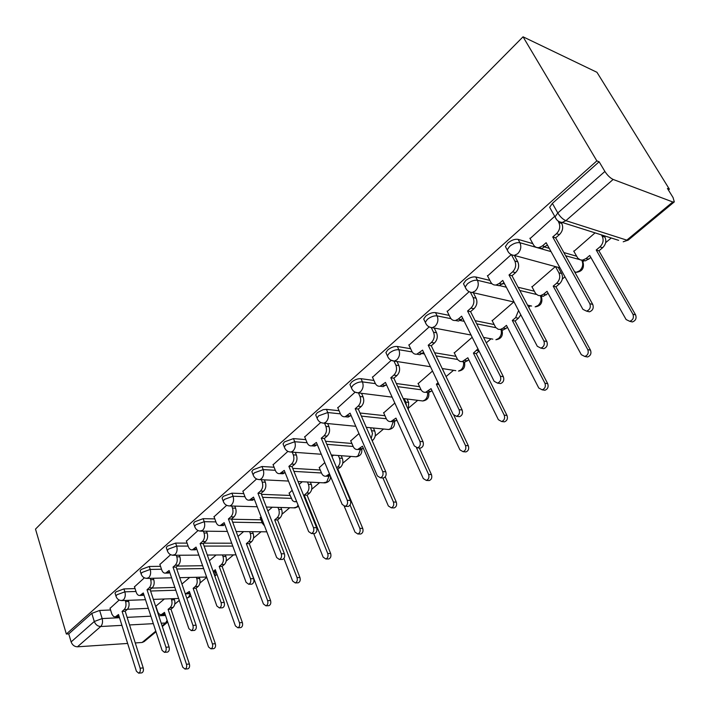 <?xml version="1.0" encoding="UTF-8"?>
<svg xmlns="http://www.w3.org/2000/svg" width="710" height="710" viewBox="0 0 710 710"><rect width="100%" height="100%" fill="white"/><g stroke="black" fill="none" stroke-linecap="round" stroke-linejoin="round"><path stroke-width="1.06" d="M135.033 588.59L123.939 588.918L115.952 591.883L115.038 593.161L115.313 594.022M160.522 566.323L149.242 566.482L141.104 569.491L140.127 570.867L140.438 571.816M187.094 543.115L175.627 543.088L167.329 546.141L166.273 547.623L166.637 548.67M214.828 518.903L203.158 518.673L194.7 521.779L193.564 523.376L193.972 524.521M243.796 493.636L231.913 493.166L223.295 496.325L222.07 498.056L222.532 499.316M274.095 467.233L261.99 466.505L253.195 469.709L251.864 471.6L252.396 472.975M305.815 439.632L293.461 438.602L284.479 441.86L283.041 443.91L283.645 445.427M339.06 410.735L326.431 409.359L323.192 409.67L317.272 412.679L315.702 414.906L316.403 416.575M373.957 380.462L361.026 378.687C357.822 378.536 354.698 379.655 351.663 382.06L349.95 384.492L350.749 386.32M410.62 348.716L397.343 346.48C394.148 346.249 390.953 347.394 387.775 349.915L385.903 352.577L386.826 354.583M449.199 315.4L435.532 312.622C432.337 312.302 429.08 313.465 425.752 316.11L423.701 319.03L424.757 321.222M489.865 280.397L475.735 276.971C472.558 276.563 469.221 277.743 465.733 280.521L463.479 283.734L464.695 286.121M532.811 243.61L518.122 239.385C514.954 238.871 511.546 240.078 507.881 242.998L505.405 246.539L506.798 249.139M174.758 604.174L179.275 600.385M199.963 583.025L206.734 577.345M226.197 561.024L233.51 554.883M253.514 538.1L261.031 531.799M282.003 514.209L289.715 507.73M311.717 489.27L319.633 482.631M342.752 463.231L350.891 456.415M375.2 436.02L383.551 429.009M409.146 407.531L417.728 400.333M446.058 376.566L453.521 370.309M486.288 342.815L491.045 338.821M528.684 307.252L530.432 305.779M541.606 296.407L542.067 296.017M562.311 279.039L564.956 276.82M583.167 261.546L584.339 260.561M605.621 242.696L611.239 237.992M668.403 190.031L669.388 189.206L596.959 72.305L523.048 36.805L596.853 160.886L66.35 634.03L35.5 529.11L523.048 36.805M127.64 643.446L77.443 646.81C74.452 646.686 72.34 645.053 71.124 641.92L68.755 633.888L91.803 613.369L99.648 610.458L110.574 609.988M127.472 609.251L148.328 608.346M156.005 631.776L144.148 641.6L142.106 642.479L135.264 642.941M68.755 633.888L66.35 634.03M672.787 201.977L613.147 179.444L565.905 220.668L626.806 240.14L672.787 201.977L674.305 201.888L673.062 197.549L667.427 188.443L669.388 189.206M556.649 219.665L555.025 216.861L557.794 212.973L604.893 171.456L599.134 161.773L596.853 160.886M604.893 171.456C607.441 175.37 610.192 178.032 613.147 179.444M554.714 216.31L530.068 238.587M595.051 232.862L573.884 251.375M510.987 254.837L487.575 275.977M555.389 266.578L532.003 286.929M468.946 291.872L447.256 311.459M513.756 301.972L492.19 320.742M429.062 327.017L408.951 345.175M472.185 337.312L454.285 352.932M391.174 360.396L372.51 377.258M432.523 371.028L418.163 383.622M355.115 392.168L337.8 407.806M394.831 403.067L383.684 412.9M320.716 422.468L304.705 436.943M358.958 433.561L350.758 440.874M287.914 451.374L273.119 464.757M324.781 462.609L319.269 467.624M256.594 478.957L242.927 491.347M292.183 490.326L289.13 493.228M226.676 505.325L214.047 516.773M261.058 516.782L260.259 517.759M198.054 530.539L186.393 541.118M170.64 554.688L159.892 564.459M144.379 577.825L134.465 586.851M151.878 588.102L174.864 587.427M177.26 566.083L202.634 565.719M203.699 543.15L231.717 543.203M231.593 519.241L261.049 519.818M261.44 494.329L290.008 495.447M292.715 468.351L320.254 470.011M325.526 441.274L351.876 443.466M360.014 413.007L384.953 415.723M396.322 383.524L419.61 386.71M434.618 352.755L455.953 356.34M475.132 320.671L494.133 324.532M502.946 283.583L504.632 283.991M518.096 287.257L534.293 291.189M544.969 247.115L549.247 248.34M563.855 252.547L576.609 256.221M119.182 600.021L110.059 608.337M599.134 161.773L552.389 203.388L549.655 207.293L555.025 216.861C556.356 220.198 558.752 222.061 562.222 222.461L618.632 240.335M366.289 427.322L388.716 429.514L390.775 428.512L393.225 421.767M333.558 455.154L331.934 456.53M302.265 481.753L299.167 484.389M272.312 507.215L267.874 510.987M243.61 531.612L237.965 536.414M216.106 554.998L209.343 560.74M189.703 577.434L181.938 584.037M164.347 598.991L155.659 606.375M529.864 238.214L533.432 244.755C534.719 246.938 536.574 247.879 538.988 247.595L542.422 245.926L546.132 242.705L582.892 309.329L586.549 311.14C589.912 309.782 591.004 307.306 589.832 303.711L552.726 236.971L556.48 233.705C559.782 230.28 560.572 226.552 558.832 222.532L561.77 223.455C563.5 227.466 562.719 231.185 559.418 234.602L555.673 237.85L592.752 304.421C593.924 308.007 592.832 310.483 589.469 311.832L586.708 311.113M547.41 245.021L541.943 248.447L538.251 247.666M561.246 222.532L561.77 223.455M558.326 221.626L558.832 222.532M552.726 236.971L555.673 237.85M604.13 235.738L604.902 237.069C606.615 240.93 605.852 244.489 602.612 247.737L598.929 250.825L596.222 250.009L599.914 246.92C603.163 243.654 603.926 240.095 602.204 236.226L601.432 234.886M573.689 251.029L577.762 258.129L580.398 259.931L582.706 260.091L586.096 258.511L589.735 255.458L626.122 319.562L629.717 321.31C633.018 320.041 634.092 317.672 632.929 314.219L596.222 250.009M598.929 250.825L635.601 314.867C636.764 318.311 635.69 320.671 632.397 321.95L629.761 321.31M590.915 257.526L585.422 260.863L581.872 260.153M487.388 275.631L490.752 282.11C491.994 284.32 493.796 285.278 496.139 284.994L499.245 283.467L502.76 280.414L537.301 346.285L540.834 348.122C543.949 346.826 544.96 344.439 543.869 340.96L509.008 274.983L512.567 271.886C515.7 268.628 516.445 265.007 514.821 261.04L517.803 261.839C519.427 265.797 518.673 269.401 515.549 272.649L511.999 275.728L546.842 341.545C547.934 345.016 546.922 347.394 543.807 348.681L541.224 348.024M503.958 282.704L499.139 285.713L495.74 285.047M514.377 255.431L517.803 261.839M511.688 255.165L514.821 261.04M509.008 274.983L511.999 275.728M447.087 311.131L450.255 317.539C451.462 319.775 453.211 320.751 455.483 320.467L458.296 319.074L461.633 316.172L494.133 381.27L497.541 383.125C500.443 381.9 501.375 379.601 500.355 376.229L467.562 311.015L470.934 308.087C473.907 304.972 474.626 301.466 473.1 297.552L476.117 298.227C477.644 302.132 476.925 305.628 473.952 308.735L470.579 311.654L503.363 376.699C504.393 380.063 503.452 382.353 500.559 383.577L498.624 383.293M462.76 318.435L458.518 321.071L455.367 320.485M473.33 292.751L476.117 298.227M470.526 292.484L473.1 297.552M467.562 311.015L470.579 311.654M558.237 267.359L561.637 273.527C563.252 277.335 562.524 280.787 559.436 283.893L555.939 286.822L553.197 286.13L556.693 283.183C559.782 280.077 560.509 276.616 558.894 272.8L555.495 266.614M531.834 286.6L535.686 293.647L538.26 295.484L540.505 295.644L543.576 294.197L547.037 291.295L581.312 354.689L584.8 356.464C587.871 355.248 588.865 352.968 587.773 349.622L553.197 286.13M555.939 286.822L590.498 350.163C591.59 353.491 590.596 355.772 587.534 356.988L585.076 356.402M548.147 293.345L543.265 296.31L539.999 295.697M520.794 314.796L518.415 318.24L515.096 321.026L512.309 320.441L515.637 317.645L518.557 310.545M492.039 320.432L495.686 327.425L498.189 329.289L500.372 329.449L503.159 328.118L506.452 325.358L538.792 388.024L542.165 389.825C545.031 388.654 545.954 386.453 544.925 383.222L512.309 320.441M515.096 321.026L547.694 383.657C548.723 386.879 547.8 389.08 544.943 390.243L543.026 389.959M507.499 327.39L503.168 330.008L500.142 329.476M408.8 344.865L411.791 351.202C412.954 353.465 414.64 354.45 416.85 354.166L422.574 350.128L453.193 414.445L456.477 416.326C459.184 415.155 460.062 412.936 459.095 409.67L428.21 345.229L431.414 342.451C434.236 339.478 434.937 336.061 433.499 332.209L436.543 332.768C437.981 336.62 437.289 340.028 434.458 342.983L431.263 345.761L462.148 410.034C463.106 413.291 462.237 415.51 459.53 416.681L457.879 416.486M423.639 352.373L419.912 354.672L417.072 354.201M434.245 328.047L436.543 332.768M431.334 327.745L433.499 332.209M428.21 345.229L431.263 345.761M372.377 376.957L375.2 383.222C376.327 385.503 377.96 386.497 380.098 386.213L385.441 382.424L414.329 445.951L417.489 447.85C420.018 446.723 420.835 444.575 419.93 441.407L390.802 377.755L393.846 375.111C396.535 372.271 397.201 368.952 395.852 365.144L398.913 365.614C400.271 369.413 399.606 372.723 396.917 375.555L393.873 378.19L423.009 441.682C423.905 444.851 423.098 446.989 420.568 448.108L419.148 447.983M386.444 384.634L383.178 386.622L380.711 386.293M397.023 361.523L398.913 365.614M394.006 361.15L395.852 365.144M390.802 377.755L393.873 378.19M337.685 407.522L340.347 413.717C341.439 416.007 343.019 417.018 345.087 416.734L350.092 413.158L377.365 475.904L380.418 477.812C382.788 476.738 383.551 474.662 382.699 471.582L355.195 408.72L358.097 406.2C360.662 403.484 361.301 400.245 360.023 396.499L363.103 396.872C364.381 400.617 363.742 403.839 361.186 406.546L358.284 409.067L385.796 471.777C386.639 474.848 385.885 476.925 383.515 477.99L382.299 477.919M351.042 415.35L348.184 417.063L346.036 416.832M361.523 393.313L363.103 396.872M358.443 392.923L360.023 396.499M355.195 408.72L358.284 409.067M479.099 351.166L476.224 353.58L473.41 353.092L477.954 348.867M454.143 352.639L457.613 359.571L460.044 361.461L462.166 361.621L467.837 357.769L498.384 419.708L501.642 421.527C504.322 420.409 505.183 418.279 504.215 415.137L473.41 353.092M476.224 353.58L507.02 415.483C507.987 418.607 507.126 420.737 504.455 421.846L502.813 421.66M468.822 359.775L464.988 362.082L462.174 361.621L464.988 362.082M438.966 384.554L436.357 384.19L438.097 382.726M418.03 383.347L420.852 389.373C421.98 391.574 423.613 392.541 425.743 392.275L431.041 388.645L459.938 449.856L463.08 451.684C465.591 450.619 466.39 448.551 465.485 445.507L436.357 384.19M442.277 368.561L444.487 373.291M453.912 415.483L468.325 445.765C469.23 448.8 468.431 450.859 465.929 451.924L464.517 451.808M431.982 390.633L428.591 392.657L426.133 392.328M383.569 412.634L386.24 418.598C387.34 420.817 388.92 421.793 390.979 421.527L395.949 418.101L423.302 478.575L426.346 480.422C428.698 479.392 429.452 477.395 428.6 474.431L416.504 447.85M406.475 405.65L405.792 402.091L404.212 398.647M407.061 399.002L408.649 402.446L408.356 409.75M419.317 448.001L431.458 474.608C432.31 477.564 431.565 479.561 429.213 480.581L428.006 480.51M396.837 420.063L393.846 421.829L391.707 421.607M304.599 436.668L307.119 442.791C308.175 445.09 309.702 446.111 311.708 445.836L316.394 442.454L342.184 504.419L345.122 506.345C347.35 505.316 348.06 503.301 347.261 500.301L321.266 438.221L324.026 435.816C326.476 433.215 327.088 430.065 325.881 426.373L328.978 426.666C330.185 430.358 329.564 433.499 327.124 436.091L324.363 438.487L350.376 500.417C351.175 503.408 350.456 505.413 348.228 506.443L347.19 506.407M317.29 444.62L314.805 446.084L312.933 445.933M327.665 423.559L328.978 426.666M324.568 423.258L325.881 426.373M321.266 438.221L324.363 438.487M373.407 428.015L374.729 431.014C375.945 434.582 375.341 437.608 372.919 440.093L372.173 440.724M350.651 440.626L353.189 446.519C354.246 448.738 355.772 449.723 357.778 449.465L362.446 446.226L388.37 505.973L391.308 507.828C393.517 506.834 394.219 504.899 393.42 502.014L382.921 477.954M371.206 438.523L372.493 433.517L370.54 427.739M385.237 476.836L396.295 502.121C397.103 504.996 396.402 506.931 394.183 507.916L393.145 507.881M363.289 448.161L360.653 449.696L358.79 449.545M273.013 464.5L275.4 470.544C276.421 472.851 277.894 473.881 279.838 473.605L284.24 470.41L308.646 531.604L311.477 533.529C313.571 532.544 314.246 530.592 313.492 527.672L288.89 466.372L291.526 464.074C293.86 461.58 294.455 458.509 293.319 454.861L296.416 455.083C297.561 458.722 296.966 461.784 294.632 464.278L291.996 466.568L316.616 527.716C317.361 530.636 316.695 532.58 314.601 533.565L313.696 533.556L323.13 557.128L325.863 558.992C327.834 558.078 328.455 556.25 327.736 553.507L304.208 495.101L306.729 492.988C308.948 490.681 309.516 487.788 308.424 484.318L307.492 482.019M285.092 472.549L282.944 473.783L281.311 473.694M295.316 452.368L296.416 455.083M292.218 452.146L293.319 454.861M288.89 466.372L291.996 466.568M341.208 455.705L342.327 458.332C343.471 461.837 342.886 464.793 340.569 467.189L337.321 469.354M336.691 467.837L337.685 467.002C340.001 464.606 340.587 461.642 339.442 458.127L338.324 455.5M319.172 467.384L321.577 473.206C322.606 475.443 324.088 476.428 326.023 476.179L329.476 473.889M344.27 506.354L355.009 532.127L357.84 533.991C359.934 533.041 360.591 531.16 359.837 528.346L350.057 505.023M337.933 469.39L362.73 528.391C363.493 531.195 362.828 533.068 360.742 534.018L359.837 534.009M330.265 475.78L327.283 476.25M242.829 491.089L245.101 497.062C246.077 499.378 247.506 500.408 249.379 500.142L253.523 497.115L276.651 557.536L279.376 559.471C281.355 558.53 281.985 556.631 281.275 553.782L257.97 493.255L260.49 491.063C262.727 488.666 263.295 485.675 262.221 482.081L265.327 482.232C266.401 485.817 265.833 488.808 263.596 491.196L261.076 493.379L284.399 553.764C285.109 556.604 284.479 558.495 282.509 559.436L281.728 559.444M254.331 499.228L252.485 500.257L251.065 500.204M264.404 479.853L265.327 482.232M261.298 479.703L262.221 482.081M257.97 493.255L261.076 493.379M310.385 482.161L311.317 484.46C312.409 487.921 311.841 490.805 309.622 493.104L307.102 495.216L304.208 495.101M289.041 492.997L292.52 500.656L294.535 501.757L296.594 501.384M307.102 495.216L330.647 553.489C331.366 556.232 330.736 558.051 328.765 558.965L327.984 558.974M213.958 516.525L216.106 522.427C217.056 524.743 218.431 525.782 220.251 525.524L224.156 522.658L246.086 582.307L248.713 584.25C250.577 583.345 251.18 581.499 250.506 578.721L228.407 518.957L230.821 516.862C232.951 514.564 233.51 511.635 232.489 508.094L235.596 508.183C236.616 511.715 236.057 514.635 233.927 516.933L231.513 519.019L253.639 578.65C254.304 581.419 253.71 583.256 251.846 584.161L251.162 584.179M224.928 524.743L222.106 525.551M234.824 506.106L235.596 508.183M231.717 506.017L232.489 508.094M228.407 518.957L231.513 519.019M280.84 507.472L281.63 509.469C282.66 512.895 282.118 515.708 279.988 517.927L277.575 519.942L274.672 519.889L277.086 517.865C279.216 515.637 279.767 512.815 278.728 509.389L277.947 507.384M260.171 517.537L262.345 523.226L264.564 525.941M283.911 558.442L292.627 581.046L295.262 582.919C297.126 582.04 297.712 580.265 297.037 577.585L274.672 519.889M277.575 519.942L299.948 577.514C300.632 580.185 300.037 581.96 298.173 582.83L297.499 582.857M186.313 540.887L188.354 546.709C189.268 549.034 190.599 550.072 192.357 549.824L196.049 547.099L216.861 605.994L219.399 607.938C221.156 607.068 221.724 605.275 221.094 602.568L200.113 543.558L202.43 541.553C204.471 539.334 205.012 536.485 204.045 532.988L207.142 533.015C208.11 536.503 207.577 539.351 205.527 541.561L203.22 543.567L224.218 602.435C224.848 605.142 224.28 606.926 222.523 607.795L221.928 607.822M206.495 531.213L207.142 533.015M196.776 549.149L194.354 549.815M203.397 531.178L204.045 532.988M200.113 543.558L203.22 543.567M252.511 531.701L253.168 533.45C254.153 536.822 253.63 539.573 251.58 541.712L249.263 543.647L246.37 543.647L248.686 541.703C250.728 539.564 251.26 536.804 250.275 533.423L249.618 531.675M242.004 547.303L263.41 603.953L265.957 605.825C267.723 604.982 268.282 603.251 267.635 600.633L246.37 543.647M249.263 543.647L270.554 600.518C271.193 603.127 270.634 604.849 268.868 605.692L268.282 605.719M159.812 564.228L161.756 569.988C162.634 572.304 163.921 573.343 165.625 573.103L169.113 570.512L188.895 628.661L191.336 630.613C193.005 629.77 193.537 628.03 192.942 625.386L173.018 567.121L175.228 565.196C177.189 563.066 177.713 560.279 176.79 556.826L179.887 556.809C180.81 560.243 180.287 563.03 178.325 565.16L176.115 567.077L196.066 625.208C196.661 627.844 196.12 629.584 194.451 630.427L193.936 630.453M179.346 555.238L179.887 556.809M169.805 572.535L167.746 573.068M176.249 555.255L176.79 556.826M173.018 567.121L176.115 567.077M225.318 554.936L225.869 556.454C226.809 559.782 226.295 562.471 224.333 564.53L222.115 566.394L219.212 566.438L221.431 564.574C223.401 562.506 223.907 559.808 222.976 556.471L222.425 554.954M213.186 571.497L215.307 569.713L235.409 625.909L237.868 627.782C239.536 626.974 240.069 625.288 239.465 622.732L219.212 566.438M222.115 566.394L242.376 622.563C242.989 625.111 242.456 626.797 240.779 627.613L240.264 627.64M215.955 571.541L213.719 572.189M134.394 586.62L136.249 592.309C137.092 594.625 138.335 595.672 139.985 595.441L143.287 592.965L162.093 650.387L164.445 652.33C166.025 651.523 166.539 649.827 165.971 647.236L147.032 589.717L149.153 587.871C151.035 585.821 151.541 583.087 150.671 579.688L153.759 579.617C154.629 583.008 154.132 585.732 152.251 587.782L150.121 589.62L169.087 647.014C169.654 649.597 169.149 651.292 167.56 652.099L167.107 652.135M153.307 578.259L153.759 579.617M143.944 594.953L142.213 595.362M150.218 578.33L150.671 579.688M147.032 589.717L150.121 589.62M199.199 577.221L199.661 578.535C200.557 581.818 200.06 584.454 198.17 586.442L196.04 588.226L193.147 588.315L195.277 586.522C197.158 584.534 197.664 581.898 196.768 578.606L196.306 577.292M185.319 593.906L189.384 591.466L208.536 646.97L210.914 648.851C212.503 648.061 213.009 646.419 212.432 643.926L193.147 588.315M196.04 588.226L215.343 643.713C215.92 646.207 215.414 647.848 213.825 648.638L213.373 648.665M190.005 593.267L188.088 593.791M109.997 608.124L111.905 614.185L113.547 616.484L115.366 616.875L118.508 614.523L136.4 671.207L138.663 673.16C140.172 672.379 140.651 670.719 140.118 668.19L122.093 611.399L124.135 609.624C125.945 607.645 126.433 604.973 125.608 601.618L128.688 601.503C129.513 604.849 129.025 607.511 127.214 609.491L125.182 611.257L143.225 667.933C143.766 670.453 143.278 672.104 141.769 672.885L141.379 672.92M128.306 600.332L128.688 601.503M119.12 616.449L117.682 616.759M125.226 600.447L125.608 601.618M122.093 611.399L125.182 611.257M174.101 598.628L174.482 599.755C175.326 603.003 174.846 605.577 173.036 607.494L170.986 609.207L168.093 609.34L170.143 607.618C171.953 605.701 172.441 603.118 171.589 599.87L171.208 598.734M155.872 606.198L158.002 612.473L159.484 614.283L161.321 614.656L164.48 612.375L182.745 667.205L185.035 669.077C186.544 668.323 187.032 666.717 186.481 664.267L168.093 609.34M170.986 609.207L189.392 664.019C189.943 666.468 189.455 668.066 187.946 668.82L187.546 668.856M165.066 614.141L163.442 614.558M116.245 596.941L115.961 596.072L116.875 594.794L124.871 591.829L135.974 591.483M123.939 588.918L124.871 591.829C125.705 595.211 125.209 597.918 123.38 599.932L121.25 600.571M141.423 574.772L141.095 573.813L142.071 572.438L150.218 569.429L161.507 569.242M149.242 566.482L150.218 569.429C151.106 572.855 150.591 575.624 148.692 577.709L146.331 578.375M167.675 551.661L167.294 550.605L168.35 549.132L176.657 546.07L188.123 546.07M175.627 543.088L176.657 546.07C177.58 549.549 177.056 552.371 175.077 554.545L172.45 555.229M195.072 527.557L194.638 526.394L195.782 524.797L204.24 521.69L215.911 521.894M203.158 518.673L204.24 521.69C205.226 525.214 204.675 528.107 202.607 530.37L199.688 531.071M223.694 502.387L223.197 501.118L224.431 499.387L233.058 496.228L244.95 496.663M231.913 493.166L233.058 496.228C234.096 499.804 233.537 502.769 231.371 505.112L229.765 505.955L228.096 505.822M253.621 476.091L253.053 474.688L254.393 472.807L263.197 469.594L275.311 470.295M261.99 466.505L263.197 469.594C264.289 473.224 263.703 476.259 261.44 478.709L259.7 479.623L257.765 479.401M284.95 448.569L284.302 447.034L285.748 444.992L294.739 441.726L307.093 442.729M293.461 438.602L294.739 441.726C295.892 445.41 295.289 448.525 292.919 451.072L291.02 452.057L288.775 451.729M317.769 419.761L317.033 418.075L318.604 415.847L327.78 412.528L340.418 413.868M326.431 409.359L327.78 412.528C329.005 416.255 328.384 419.45 325.899 422.113L323.822 423.178L321.222 422.698M352.204 389.55L351.352 387.704L353.074 385.273C356.118 382.867 359.242 381.749 362.446 381.891L375.395 383.631M361.026 378.687L362.446 381.891C363.751 385.681 363.094 388.965 360.494 391.742L358.222 392.896L355.195 392.204M388.37 357.84L387.394 355.817L389.275 353.163C392.461 350.642 395.656 349.498 398.851 349.719L412.19 351.929M397.343 346.48L398.851 349.719C400.236 353.562 399.552 356.935 396.819 359.846L394.334 361.106L390.82 360.13M426.399 324.514L425.281 322.305L427.34 319.393C430.677 316.758 433.943 315.586 437.138 315.897L450.974 318.675M435.532 312.622L437.138 315.897C438.602 319.793 437.892 323.263 435.017 326.298L432.283 327.674L471.049 335.031M466.434 289.449L465.165 287.044L467.42 283.84C470.916 281.071 474.253 279.882 477.44 280.281L492.03 283.787M475.735 276.971L477.44 280.281C478.993 284.231 478.265 287.798 475.238 290.993L472.221 292.493L514.111 302.052M508.635 252.503L507.197 249.885L509.682 246.352C513.348 243.441 516.765 242.234 519.933 242.731L551.04 251.606M518.122 239.385L519.933 242.731C521.593 246.734 520.821 250.417 517.634 253.763L514.297 255.414L559.995 267.839M99.648 610.458L102.151 618.57L119.52 617.718M127.117 617.354L150.893 616.182M158.774 615.801L165.51 615.472M162.102 625.883L165.59 622.99L161.232 623.229M153.342 623.655L129.54 624.951M121.925 625.359L100.713 626.513L77.443 646.81M142.106 642.479L155.792 631.128M150.582 591.022L175.823 590.232M176.772 568.994L203.628 568.559M204.107 546.07L232.765 546.07M232.685 522.196L262.15 522.711M262.594 497.311L291.171 498.367M293.931 471.378L321.479 472.975M326.813 444.327L353.163 446.457M361.363 416.095L386.311 418.749M385.965 385.051L386.684 385.148M397.751 386.639L421.057 389.772M422.219 353.598L424.394 353.953M436.135 355.905L457.524 359.446M460.124 320.512L464.207 321.328M476.729 323.849L495.899 327.692M499.618 285.615L506.336 287.222M519.791 290.461L536.441 294.464M565.657 255.777L581.712 260.144M574.851 272.294L576.369 272.285L579.635 270.767C582.759 267.643 583.496 264.191 581.854 260.392M541.162 295.804L541.632 297.49C542.688 302.975 540.532 306.09 535.136 306.853L538.1 305.46C540.967 302.62 541.73 299.354 540.381 295.662M502.139 329.795L502.13 330.683C503.133 335.945 501.056 338.972 495.891 339.744L498.589 338.466C501.118 336.016 501.926 333.052 501.02 329.573M464.553 362.011L464.5 362.286C465.449 367.363 463.444 370.292 458.483 371.082L460.941 369.901C463.186 367.771 464.021 365.082 463.444 361.825M531.621 306.045L527.557 305.123M492.82 339.158L483.563 337.401M455.802 370.664L442.206 368.552M420.462 400.68L422.796 400.972L425.041 399.89C427.056 398.008 427.89 395.55 427.535 392.515M386.675 429.31L388.716 429.514C393.1 428.805 395.026 426.177 394.494 421.651M354.343 456.663L356.127 456.796L358.017 455.864L360.396 449.67M323.378 482.818L326.689 482.037L328.978 476.321M293.7 507.854L296.682 507.091L298.111 505.192M265.229 531.843L266.791 531.763M214.597 575.455L215.804 571.656M190.99 596.107L186.783 598.157L188.398 597.536L190.209 593.835M552.389 203.388L557.794 212.973C560.199 216.834 562.906 219.399 565.905 220.668L562.222 222.461M91.803 613.369L94.288 621.498L102.151 618.57C102.95 621.924 102.471 624.569 100.713 626.513C97.696 626.353 95.557 624.676 94.288 621.498L71.124 641.92M167.134 620.345L165.59 622.99L167.702 622.058M674.092 202.066L628.403 239.953L623.211 241.79L628.199 240.131M542.422 245.926L545.378 246.778M556.48 233.705L559.418 234.602M589.832 303.711L592.752 304.421M602.612 247.737L599.914 246.92M604.902 237.069L602.204 236.226M588.812 259.292L586.096 258.511M635.601 314.867L632.929 314.219M499.245 283.467L502.245 284.186M512.567 271.886L515.549 272.649M543.869 340.96L546.842 341.545M458.296 319.074L461.331 319.677M470.934 308.087L473.952 308.735M500.355 376.229L503.363 376.699M559.436 283.893L556.693 283.183M561.637 273.527L558.894 272.8M546.327 294.872L543.576 294.197M590.498 350.163L587.773 349.622M518.415 318.24L515.637 317.645M505.955 328.686L503.159 328.118M547.694 383.657L544.925 383.222M419.415 352.888L422.468 353.394M431.414 342.451L434.458 342.983M459.095 409.67L462.148 410.034M382.433 385.042L385.503 385.45M393.846 375.111L396.917 375.555M419.93 441.407L423.009 441.682M347.217 415.652L350.305 415.98M358.097 406.2L361.186 406.546M382.699 471.582L385.796 471.777M478.939 350.846L476.579 350.429M467.517 360.866L464.704 360.396M507.02 415.483L504.215 415.137M430.899 391.538L428.05 391.157M468.325 445.765L465.485 445.507M408.649 402.446L405.792 402.091M395.967 420.799L393.1 420.498M431.458 474.608L428.6 474.431M313.66 444.833L316.758 445.081M324.026 435.816L327.124 436.091M347.261 500.301L350.376 500.417M372.919 440.093L371.854 440.005M374.729 431.014L371.862 430.748M362.597 448.738L359.721 448.507M396.295 502.121L393.42 502.014M281.63 472.683L284.737 472.86M291.526 464.074L294.632 464.278M313.492 527.672L316.616 527.716M340.569 467.189L337.685 467.002M342.327 458.332L339.442 458.127M330.114 475.416L327.807 475.292M362.73 528.391L359.837 528.346M251.029 499.29L254.136 499.396M260.49 491.063L263.596 491.196M281.275 553.782L284.399 553.764M309.622 493.104L306.729 492.988M311.317 484.46L308.424 484.318M330.647 553.489L327.736 553.507M221.768 524.734L224.875 524.779M230.821 516.862L233.927 516.933M250.506 578.721L253.639 578.65M279.988 517.927L277.086 517.865M281.63 509.469L278.728 509.389M299.948 577.514L297.037 577.585M193.759 549.087L196.75 549.078M202.43 541.553L205.527 541.561M221.094 602.568L224.218 602.435M251.58 541.712L248.686 541.703M253.168 533.45L250.275 533.423M270.554 600.518L267.635 600.633M166.921 572.42L169.743 572.366M175.228 565.196L178.325 565.16M192.942 625.386L196.066 625.208M224.333 564.53L221.431 564.574M225.869 556.454L222.976 556.471M215.946 571.506L213.204 571.559M242.376 622.563L239.465 622.732M141.184 594.803L143.864 594.705M149.153 587.871L152.251 587.782M165.971 647.236L169.087 647.014M198.17 586.442L195.277 586.522M199.661 578.535L196.768 578.606M189.969 593.152L187.271 593.24M215.343 643.713L212.432 643.926M116.484 616.28L119.023 616.156M124.135 609.624L127.214 609.491M140.118 668.19L143.225 667.933M173.036 607.494L170.143 607.618M174.482 599.755L171.589 599.87M165.004 613.955L162.448 614.079M189.392 664.019L186.481 664.267M505.405 246.539L507.197 249.885C508.493 253.204 510.863 255.05 514.297 255.414M574.585 271.797L576.369 272.285C582.014 271.548 584.277 268.318 583.15 262.602M463.479 283.734L465.165 287.044C466.443 290.355 468.795 292.174 472.221 292.493M423.701 319.03L425.281 322.305C426.541 325.606 428.875 327.399 432.283 327.674M385.903 352.577L387.394 355.817C388.627 359.1 390.944 360.858 394.334 361.106L430.473 366.724M349.95 384.492L351.352 387.704C352.559 390.961 354.849 392.692 358.222 392.896L392.133 397.139M315.702 414.906L317.033 418.075C318.213 421.314 320.476 423.009 323.822 423.178L355.799 426.302M283.041 443.91L284.302 447.034C285.455 450.246 287.692 451.924 291.02 452.057L321.302 454.258M251.864 471.6L253.053 474.688C254.18 477.874 256.399 479.516 259.7 479.623L288.491 481.06M222.07 498.056L223.197 501.118C224.298 504.278 226.49 505.884 229.765 505.955L257.224 506.771M193.564 523.376L194.638 526.394C195.712 529.527 197.877 531.107 201.125 531.151L227.386 531.435M166.273 547.623L167.294 550.605C168.341 553.702 170.48 555.255 173.701 555.273L198.88 555.105M140.127 570.867L141.095 573.813C142.115 576.875 144.219 578.401 147.423 578.393L171.607 577.842M115.038 593.161L115.961 596.072C116.955 599.098 119.04 600.598 122.209 600.562L145.497 599.693M403.2 398.523L422.796 400.972C427.473 400.218 429.435 397.44 428.689 392.639M331.286 454.986L356.127 456.796C360.298 456.104 362.189 453.601 361.789 449.288M298.022 481.54L324.949 482.898C328.544 482.365 330.425 480.253 330.585 476.552M266.356 507.038L295.076 507.89L298.608 506.434M236.155 531.533L266.809 531.817M243.628 551.661L243.823 551.191M236.004 554.865L207.32 555.051M214.864 576.209L216.905 574.195M206.637 577.053L179.745 577.665M178.618 598.459L153.351 599.4M162.324 626.531L167.249 622.439M538.988 247.595L541.943 248.447M586.549 311.14L589.469 311.832M585.422 260.863L582.706 260.091M632.397 321.95L629.717 321.31M496.139 284.994L499.139 285.713M540.834 348.122L543.807 348.681M455.483 320.467L458.518 321.071M497.541 383.125L500.559 383.577M543.265 296.31L540.505 295.644M587.534 356.988L584.8 356.464M503.168 330.008L500.372 329.449M544.943 390.243L542.165 389.825M416.85 354.166L419.912 354.672M456.477 416.326L459.53 416.681M380.098 386.213L383.178 386.622M417.489 447.85L420.568 448.108M345.087 416.734L348.184 417.063M380.418 477.812L383.515 477.99M504.455 421.846L501.642 421.527M428.591 392.657L425.743 392.275M465.929 451.924L463.08 451.684M393.846 421.829L390.979 421.527M429.213 480.581L426.346 480.422M311.708 445.836L314.805 446.084M345.122 506.345L348.228 506.443M360.653 449.696L357.778 449.465M394.183 507.916L391.308 507.828M279.838 473.605L282.944 473.783M311.477 533.529L314.601 533.565M328.916 476.339L326.023 476.179M360.742 534.018L357.84 533.991M249.379 500.142L252.485 500.257M279.376 559.471L282.509 559.436M296.753 501.775L295.635 501.739M328.765 558.965L325.863 558.992M220.251 525.524L223.357 525.569M248.713 584.25L251.846 584.161M298.173 582.83L295.262 582.919M192.357 549.824L195.454 549.815M219.399 607.938L222.523 607.795M268.868 605.692L265.957 605.825M165.625 573.103L168.723 573.05M191.336 630.613L194.451 630.427M214.695 572.171L213.435 572.198M240.779 627.613L237.868 627.782M139.985 595.441L143.065 595.335M164.445 652.33L167.56 652.099M188.958 593.764L186.064 593.862M213.825 648.638L210.914 648.851M115.366 616.875L118.446 616.724M138.663 673.16L141.769 672.885M164.205 614.514L161.321 614.656M187.946 668.82L185.035 669.077"/></g></svg>
